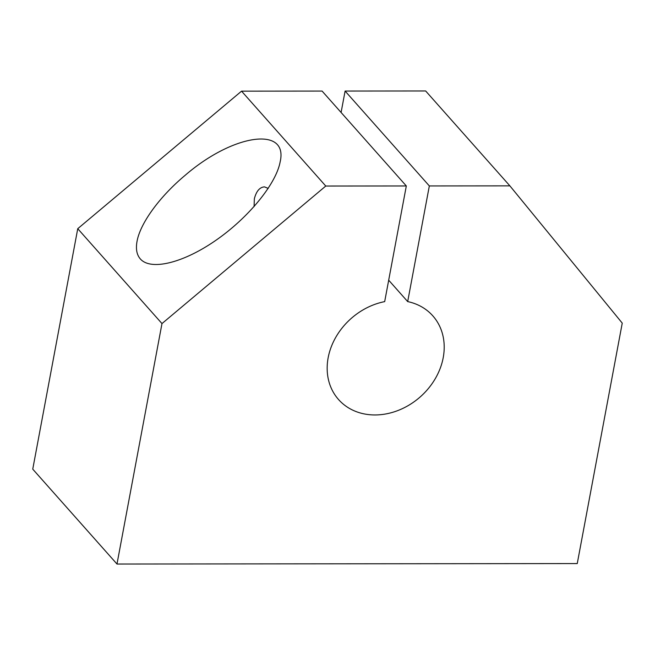 <?xml version="1.0" encoding="UTF-8"?>
<svg xmlns="http://www.w3.org/2000/svg" width="655" height="655" viewBox="0 0 655 655"><rect width="100%" height="100%" fill="white"/><g stroke="black" fill="none" stroke-linecap="round" stroke-linejoin="round"><path stroke-width="0.98" d="M429.336 185.938L407.688 301.595A63.027 52.253 138.4 0 1 432.824 315.857A63.027 52.253 138.4 0 1 420.379 396.774A63.027 52.253 138.4 0 1 338.553 399.542A63.027 52.253 138.4 0 1 333.239 342.18A63.027 52.253 138.4 0 1 384.681 301.619L406.321 185.954L325.772 186.036L161.982 323.578L116.983 564.029L577.251 563.57L622.25 323.12L509.885 185.856L429.336 185.938L345.103 91.053L341.091 112.48M407.688 301.595L388.685 280.184M161.982 323.578L77.748 228.693L32.75 469.144L116.983 564.029M406.321 185.954L322.088 91.07L241.548 91.151L77.748 228.693M325.772 186.036L241.548 91.151M185.193 175.278C233.155 133.792 288.552 125.973 280.152 161.867C276.091 184.006 248.425 217.771 215.896 240.303C183.384 262.933 150.855 270.957 140.342 258.946C136.756 254.82 135.65 248.974 137.026 241.4C140.236 223.24 159.648 196.59 185.193 175.278M254.083 206.62L254.353 198.76C256.334 191.162 259.716 187.199 264.497 186.871L268.206 188.411M509.885 185.856L425.652 90.971L345.103 91.053"/></g></svg>
